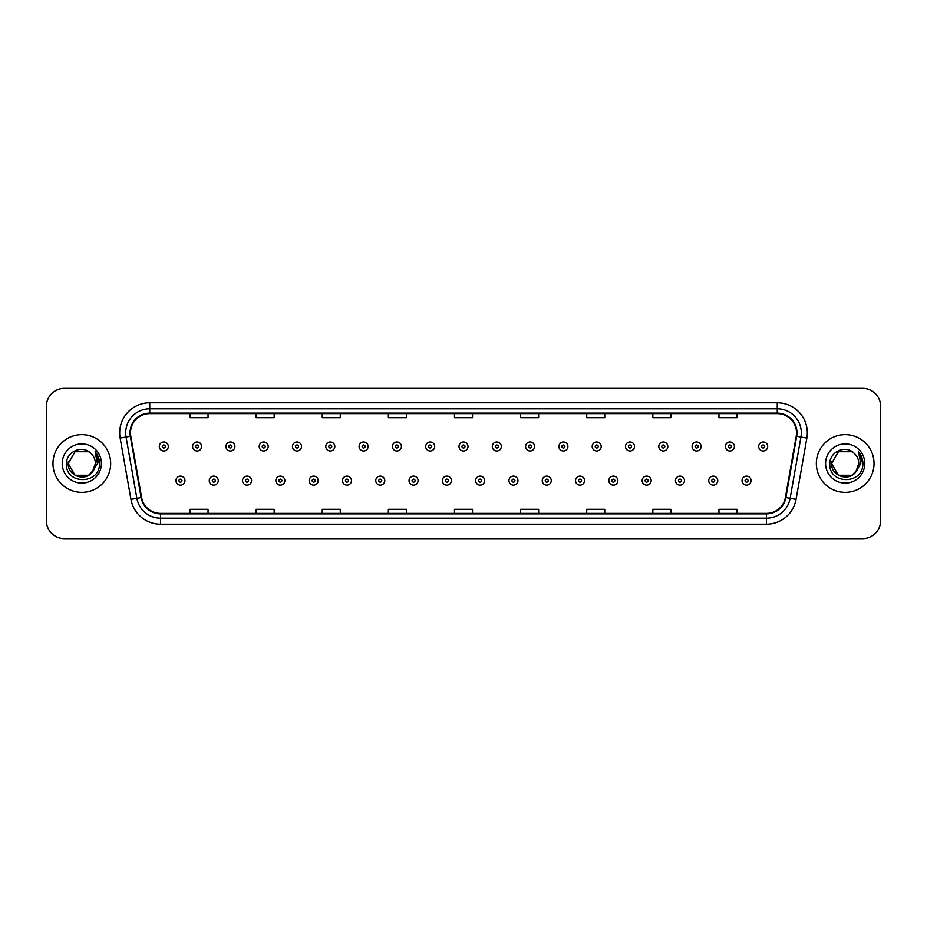 <?xml version="1.0" encoding="UTF-8"?>
<svg xmlns="http://www.w3.org/2000/svg" width="927" height="927" viewBox="0 0 927 927"><rect width="100%" height="100%" fill="white"/><g stroke="black" fill="none" stroke-linecap="round" stroke-linejoin="round"><path stroke-width="1.39" d="M52.966 463.5A28.853 28.853 0 0 0 81.819 492.353A28.853 28.853 0 0 0 110.661 463.5A28.853 28.853 0 0 0 81.819 434.647A28.853 28.853 0 0 0 52.966 463.5A28.853 28.853 0 0 0 81.819 492.353A28.853 28.853 0 0 0 110.661 463.5A28.853 28.853 0 0 0 81.819 434.647A28.853 28.853 0 0 0 52.966 463.5M816.339 463.5A28.853 28.853 0 0 0 845.181 492.353A28.853 28.853 0 0 0 874.034 463.5A28.853 28.853 0 0 0 845.181 434.647A28.853 28.853 0 0 0 816.339 463.5A28.853 28.853 0 0 0 845.181 492.353A28.853 28.853 0 0 0 874.034 463.5A28.853 28.853 0 0 0 845.181 434.647A28.853 28.853 0 0 0 816.339 463.5M130.498 432.839A19.235 19.235 0 0 1 149.734 413.616L777.266 413.616A19.235 19.235 0 0 1 796.212 436.188L785.401 497.498A19.235 19.235 0 0 1 766.455 513.384L160.545 513.384A19.235 19.235 0 0 1 141.599 497.498L130.788 436.188A19.235 19.235 0 0 1 130.498 432.839M130.023 432.839A19.71 19.71 0 0 0 130.325 436.269L141.136 497.579A19.71 19.71 0 0 0 160.545 513.871L766.455 513.871A19.71 19.71 0 0 0 785.864 497.579L796.675 436.269A19.71 19.71 0 0 0 777.266 413.129L149.734 413.129A19.71 19.71 0 0 0 130.023 432.839M120.139 438.065A30.058 30.058 0 0 1 149.734 402.793L777.266 402.793A30.058 30.058 0 0 1 806.861 438.065L796.05 499.375A30.058 30.058 0 0 1 766.455 524.207L160.545 524.207A30.058 30.058 0 0 1 130.95 499.375L120.139 438.065L126.06 437.023A24.044 24.044 0 0 1 149.734 408.807L777.266 408.807A24.044 24.044 0 0 1 800.94 437.023L790.128 498.332A24.044 24.044 0 0 1 766.455 518.193L160.545 518.193A24.044 24.044 0 0 1 136.872 498.332L126.06 437.023A24.044 24.044 0 0 1 125.69 432.839M880.65 406.397A18.03 18.03 0 0 0 862.62 388.367L64.38 388.367A18.03 18.03 0 0 0 46.35 406.397L46.35 520.603A18.03 18.03 0 0 0 64.38 538.633L862.62 538.633A18.03 18.03 0 0 0 880.65 520.603L880.65 406.397L880.65 520.603M785.864 497.579L790.128 498.332L800.94 437.023L806.861 438.065M454.485 413.616L454.485 417.683L472.515 417.683L472.515 413.616M388.367 413.616L388.367 417.683L406.397 417.683L406.397 413.616M322.248 413.616L322.248 417.683L340.279 417.683L340.279 413.616M256.13 413.616L256.13 417.683L274.16 417.683L274.16 413.616M190.012 413.616L190.012 417.683L208.042 417.683L208.042 413.616M520.603 413.616L520.603 417.683L538.633 417.683L538.633 413.616M586.721 413.616L586.721 417.683L604.752 417.683L604.752 413.616M652.84 413.616L652.84 417.683L670.87 417.683L670.87 413.616M718.958 413.616L718.958 417.683L736.988 417.683L736.988 413.616M472.515 513.384L472.515 509.317L454.485 509.317L454.485 513.384M406.397 513.384L406.397 509.317L388.367 509.317L388.367 513.384M340.279 513.384L340.279 509.317L322.248 509.317L322.248 513.384M274.16 513.384L274.16 509.317L256.13 509.317L256.13 513.384M208.042 513.384L208.042 509.317L190.012 509.317L190.012 513.384M538.633 513.384L538.633 509.317L520.603 509.317L520.603 513.384M604.752 513.384L604.752 509.317L586.721 509.317L586.721 513.384M670.87 513.384L670.87 509.317L652.84 509.317L652.84 513.384M736.988 513.384L736.988 509.317L718.958 509.317L718.958 513.384M46.35 406.397L46.35 520.603M862.62 388.367L64.38 388.367M64.38 538.633L862.62 538.633M168.308 446.49A4.508 4.508 0 0 1 163.801 450.997A4.508 4.508 0 0 1 159.293 446.49A4.508 4.508 0 0 1 163.801 441.982A4.508 4.508 0 0 1 168.308 446.49A4.508 4.508 0 0 0 163.801 441.982A4.508 4.508 0 0 0 159.293 446.49M175.945 480.626A4.508 4.508 0 0 1 180.452 476.119A4.508 4.508 0 0 1 184.96 480.626A4.508 4.508 0 0 1 180.452 485.134A4.508 4.508 0 0 1 175.945 480.626A4.508 4.508 0 0 0 180.452 485.134A4.508 4.508 0 0 0 184.96 480.626M201.611 446.49A4.508 4.508 0 0 1 197.103 450.997A4.508 4.508 0 0 1 192.596 446.49A4.508 4.508 0 0 1 197.103 441.982A4.508 4.508 0 0 1 201.611 446.49A4.508 4.508 0 0 0 197.103 441.982A4.508 4.508 0 0 0 192.596 446.49M234.913 446.49A4.508 4.508 0 0 1 230.406 450.997A4.508 4.508 0 0 1 225.898 446.49A4.508 4.508 0 0 1 230.406 441.982A4.508 4.508 0 0 1 234.913 446.49A4.508 4.508 0 0 0 230.406 441.982A4.508 4.508 0 0 0 225.898 446.49M268.204 446.49A4.508 4.508 0 0 1 263.697 450.997A4.508 4.508 0 0 1 259.189 446.49A4.508 4.508 0 0 1 263.697 441.982A4.508 4.508 0 0 1 268.204 446.49A4.508 4.508 0 0 0 263.697 441.982A4.508 4.508 0 0 0 259.189 446.49M301.507 446.49A4.508 4.508 0 0 1 296.999 450.997A4.508 4.508 0 0 1 292.492 446.49A4.508 4.508 0 0 1 296.999 441.982A4.508 4.508 0 0 1 301.507 446.49A4.508 4.508 0 0 0 296.999 441.982A4.508 4.508 0 0 0 292.492 446.49M209.247 480.626A4.508 4.508 0 0 1 213.755 476.119A4.508 4.508 0 0 1 218.262 480.626A4.508 4.508 0 0 1 213.755 485.134A4.508 4.508 0 0 1 209.247 480.626A4.508 4.508 0 0 0 213.755 485.134A4.508 4.508 0 0 0 218.262 480.626M242.538 480.626A4.508 4.508 0 0 1 247.045 476.119A4.508 4.508 0 0 1 251.565 480.626A4.508 4.508 0 0 1 247.045 485.134A4.508 4.508 0 0 1 242.538 480.626A4.508 4.508 0 0 0 247.045 485.134A4.508 4.508 0 0 0 251.565 480.626M275.84 480.626A4.508 4.508 0 0 1 280.348 476.119A4.508 4.508 0 0 1 284.856 480.626A4.508 4.508 0 0 1 280.348 485.134A4.508 4.508 0 0 1 275.84 480.626A4.508 4.508 0 0 0 280.348 485.134A4.508 4.508 0 0 0 284.856 480.626M88.61 475.273A13.592 13.592 0 0 0 95.4 463.5C95.319 459.398 93.766 455.98 90.719 453.233C82.364 444.485 66.327 451.704 66.477 463.5C64.948 484.473 98.957 485.03 99.502 464.52L99.537 463.5C99.479 459.039 97.995 455.134 95.087 451.762L97.428 463.5L92.318 472.11L95.4 463.5M93.882 469.746L88.61 475.273L75.017 475.273L68.227 463.5L75.017 475.273L88.61 475.273L91.947 472.55L88.61 475.273L75.017 475.273L68.227 463.5L75.017 475.273L88.61 475.273L92.155 472.307L88.61 475.273L75.017 475.273L68.227 463.5L75.017 475.273L88.61 475.273L93.882 469.746L88.61 475.273L75.017 475.273L68.227 463.5L75.017 475.273L88.61 475.273L93.882 469.746L88.61 475.273L75.017 475.273L68.227 463.5L75.017 451.727L88.61 451.727L90.719 453.233L88.61 451.727L75.017 451.727L68.227 463.5L75.017 451.727M68.378 461.495L68.227 463.5L75.017 451.727L88.61 451.727L90.719 453.233L88.61 451.727L75.017 451.727L68.227 463.5C67.532 475.551 84.577 481.901 91.947 472.55L92.318 472.11M62.213 463.5A19.594 19.594 0 0 0 81.819 483.094A19.594 19.594 0 0 0 101.414 463.5A19.594 19.594 0 0 0 81.819 443.906A19.594 19.594 0 0 0 62.213 463.5M95.214 451.912L99.525 464.01M851.983 475.273A13.592 13.592 0 0 0 858.773 463.5C858.692 459.398 857.139 455.98 854.091 453.233C845.737 444.485 829.7 451.704 829.85 463.5C828.321 484.473 862.33 485.03 862.875 464.52L862.91 463.5C862.852 459.039 861.368 455.134 858.46 451.762L860.801 463.5L855.691 472.11L858.773 463.5M838.39 475.273L851.983 475.273L855.528 472.307L851.983 475.273L838.39 475.273L831.6 463.5L838.39 475.273L851.983 475.273L857.255 469.746L851.983 475.273L838.39 475.273L831.6 463.5L838.39 451.727L851.983 451.727L854.091 453.233L851.983 451.727L838.39 451.727L831.6 463.5L838.39 451.727L851.983 451.727L854.091 453.233L851.983 451.727L838.39 451.727L831.6 463.5L831.751 461.495M855.528 472.307L851.983 475.273L838.39 475.273L831.6 463.5L838.39 475.273L851.983 475.273L855.528 472.307L852.226 475.122M857.255 469.746L851.983 475.273L838.39 475.273L831.6 463.5L838.39 475.273L851.983 475.273L855.621 472.202M831.6 463.5C830.905 475.551 847.938 481.901 855.32 472.55L855.691 472.11M825.586 463.5A19.594 19.594 0 0 0 845.181 483.094A19.594 19.594 0 0 0 864.787 463.5A19.594 19.594 0 0 0 845.181 443.906A19.594 19.594 0 0 0 825.586 463.5M858.587 451.912L862.898 464.01M334.809 446.49A4.508 4.508 0 0 1 330.302 450.997A4.508 4.508 0 0 1 325.794 446.49A4.508 4.508 0 0 1 330.302 441.982A4.508 4.508 0 0 1 334.809 446.49A4.508 4.508 0 0 0 330.302 441.982A4.508 4.508 0 0 0 325.794 446.49M368.112 446.49A4.508 4.508 0 0 1 363.604 450.997A4.508 4.508 0 0 1 359.097 446.49A4.508 4.508 0 0 1 363.604 441.982A4.508 4.508 0 0 1 368.112 446.49A4.508 4.508 0 0 0 363.604 441.982A4.508 4.508 0 0 0 359.097 446.49M401.403 446.49A4.508 4.508 0 0 1 396.895 450.997A4.508 4.508 0 0 1 392.388 446.49A4.508 4.508 0 0 1 396.895 441.982A4.508 4.508 0 0 1 401.403 446.49A4.508 4.508 0 0 0 396.895 441.982A4.508 4.508 0 0 0 392.388 446.49M309.143 480.626A4.508 4.508 0 0 1 313.65 476.119A4.508 4.508 0 0 1 318.158 480.626A4.508 4.508 0 0 1 313.65 485.134A4.508 4.508 0 0 1 309.143 480.626A4.508 4.508 0 0 0 313.65 485.134A4.508 4.508 0 0 0 318.158 480.626M342.445 480.626A4.508 4.508 0 0 1 346.953 476.119A4.508 4.508 0 0 1 351.46 480.626A4.508 4.508 0 0 1 346.953 485.134A4.508 4.508 0 0 1 342.445 480.626A4.508 4.508 0 0 0 346.953 485.134A4.508 4.508 0 0 0 351.46 480.626M375.748 480.626A4.508 4.508 0 0 1 380.255 476.119A4.508 4.508 0 0 1 384.763 480.626A4.508 4.508 0 0 1 380.255 485.134A4.508 4.508 0 0 1 375.748 480.626A4.508 4.508 0 0 0 380.255 485.134A4.508 4.508 0 0 0 384.763 480.626M434.705 446.49A4.508 4.508 0 0 1 430.198 450.997A4.508 4.508 0 0 1 425.69 446.49A4.508 4.508 0 0 1 430.198 441.982A4.508 4.508 0 0 1 434.705 446.49A4.508 4.508 0 0 0 430.198 441.982A4.508 4.508 0 0 0 425.69 446.49M468.008 446.49A4.508 4.508 0 0 1 463.5 450.997A4.508 4.508 0 0 1 458.992 446.49A4.508 4.508 0 0 1 463.5 441.982A4.508 4.508 0 0 1 468.008 446.49A4.508 4.508 0 0 0 463.5 441.982A4.508 4.508 0 0 0 458.992 446.49M501.31 446.49A4.508 4.508 0 0 1 496.802 450.997A4.508 4.508 0 0 1 492.295 446.49A4.508 4.508 0 0 1 496.802 441.982A4.508 4.508 0 0 1 501.31 446.49A4.508 4.508 0 0 0 496.802 441.982A4.508 4.508 0 0 0 492.295 446.49M534.612 446.49A4.508 4.508 0 0 1 530.105 450.997A4.508 4.508 0 0 1 525.597 446.49A4.508 4.508 0 0 1 530.105 441.982A4.508 4.508 0 0 1 534.612 446.49A4.508 4.508 0 0 0 530.105 441.982A4.508 4.508 0 0 0 525.597 446.49M567.903 446.49A4.508 4.508 0 0 1 563.396 450.997A4.508 4.508 0 0 1 558.888 446.49A4.508 4.508 0 0 1 563.396 441.982A4.508 4.508 0 0 1 567.903 446.49A4.508 4.508 0 0 0 563.396 441.982A4.508 4.508 0 0 0 558.888 446.49M409.039 480.626A4.508 4.508 0 0 1 413.546 476.119A4.508 4.508 0 0 1 418.054 480.626A4.508 4.508 0 0 1 413.546 485.134A4.508 4.508 0 0 1 409.039 480.626A4.508 4.508 0 0 0 413.546 485.134A4.508 4.508 0 0 0 418.054 480.626M442.341 480.626A4.508 4.508 0 0 1 446.849 476.119A4.508 4.508 0 0 1 451.356 480.626A4.508 4.508 0 0 1 446.849 485.134A4.508 4.508 0 0 1 442.341 480.626A4.508 4.508 0 0 0 446.849 485.134A4.508 4.508 0 0 0 451.356 480.626M475.644 480.626A4.508 4.508 0 0 1 480.151 476.119A4.508 4.508 0 0 1 484.659 480.626A4.508 4.508 0 0 1 480.151 485.134A4.508 4.508 0 0 1 475.644 480.626A4.508 4.508 0 0 0 480.151 485.134A4.508 4.508 0 0 0 484.659 480.626M508.946 480.626A4.508 4.508 0 0 1 513.454 476.119A4.508 4.508 0 0 1 517.961 480.626A4.508 4.508 0 0 1 513.454 485.134A4.508 4.508 0 0 1 508.946 480.626A4.508 4.508 0 0 0 513.454 485.134A4.508 4.508 0 0 0 517.961 480.626M542.237 480.626A4.508 4.508 0 0 1 546.745 476.119A4.508 4.508 0 0 1 551.252 480.626A4.508 4.508 0 0 1 546.745 485.134A4.508 4.508 0 0 1 542.237 480.626A4.508 4.508 0 0 0 546.745 485.134A4.508 4.508 0 0 0 551.252 480.626M601.206 446.49A4.508 4.508 0 0 1 596.698 450.997A4.508 4.508 0 0 1 592.191 446.49A4.508 4.508 0 0 1 596.698 441.982A4.508 4.508 0 0 1 601.206 446.49A4.508 4.508 0 0 0 596.698 441.982A4.508 4.508 0 0 0 592.191 446.49M634.508 446.49A4.508 4.508 0 0 1 630.001 450.997A4.508 4.508 0 0 1 625.493 446.49A4.508 4.508 0 0 1 630.001 441.982A4.508 4.508 0 0 1 634.508 446.49A4.508 4.508 0 0 0 630.001 441.982A4.508 4.508 0 0 0 625.493 446.49M667.811 446.49A4.508 4.508 0 0 1 663.303 450.997A4.508 4.508 0 0 1 658.796 446.49A4.508 4.508 0 0 1 663.303 441.982A4.508 4.508 0 0 1 667.811 446.49A4.508 4.508 0 0 0 663.303 441.982A4.508 4.508 0 0 0 658.796 446.49M701.102 446.49A4.508 4.508 0 0 1 696.594 450.997A4.508 4.508 0 0 1 692.087 446.49A4.508 4.508 0 0 1 696.594 441.982A4.508 4.508 0 0 1 701.102 446.49A4.508 4.508 0 0 0 696.594 441.982A4.508 4.508 0 0 0 692.087 446.49M734.404 446.49A4.508 4.508 0 0 1 729.897 450.997A4.508 4.508 0 0 1 725.389 446.49A4.508 4.508 0 0 1 729.897 441.982A4.508 4.508 0 0 1 734.404 446.49A4.508 4.508 0 0 0 729.897 441.982A4.508 4.508 0 0 0 725.389 446.49M767.707 446.49A4.508 4.508 0 0 1 763.199 450.997A4.508 4.508 0 0 1 758.692 446.49A4.508 4.508 0 0 1 763.199 441.982A4.508 4.508 0 0 1 767.707 446.49A4.508 4.508 0 0 0 763.199 441.982A4.508 4.508 0 0 0 758.692 446.49M575.54 480.626A4.508 4.508 0 0 1 580.047 476.119A4.508 4.508 0 0 1 584.555 480.626A4.508 4.508 0 0 1 580.047 485.134A4.508 4.508 0 0 1 575.54 480.626A4.508 4.508 0 0 0 580.047 485.134A4.508 4.508 0 0 0 584.555 480.626M608.842 480.626A4.508 4.508 0 0 1 613.35 476.119A4.508 4.508 0 0 1 617.857 480.626A4.508 4.508 0 0 1 613.35 485.134A4.508 4.508 0 0 1 608.842 480.626A4.508 4.508 0 0 0 613.35 485.134A4.508 4.508 0 0 0 617.857 480.626M642.144 480.626A4.508 4.508 0 0 1 646.652 476.119A4.508 4.508 0 0 1 651.16 480.626A4.508 4.508 0 0 1 646.652 485.134A4.508 4.508 0 0 1 642.144 480.626A4.508 4.508 0 0 0 646.652 485.134A4.508 4.508 0 0 0 651.16 480.626M675.435 480.626A4.508 4.508 0 0 1 679.954 476.119A4.508 4.508 0 0 1 684.462 480.626A4.508 4.508 0 0 1 679.954 485.134A4.508 4.508 0 0 1 675.435 480.626A4.508 4.508 0 0 0 679.954 485.134A4.508 4.508 0 0 0 684.462 480.626M708.738 480.626A4.508 4.508 0 0 1 713.245 476.119A4.508 4.508 0 0 1 717.753 480.626A4.508 4.508 0 0 1 713.245 485.134A4.508 4.508 0 0 1 708.738 480.626A4.508 4.508 0 0 0 713.245 485.134A4.508 4.508 0 0 0 717.753 480.626M742.04 480.626A4.508 4.508 0 0 1 746.548 476.119A4.508 4.508 0 0 1 751.055 480.626A4.508 4.508 0 0 1 746.548 485.134A4.508 4.508 0 0 1 742.04 480.626A4.508 4.508 0 0 0 746.548 485.134A4.508 4.508 0 0 0 751.055 480.626M777.266 402.793L777.266 413.129M126.06 437.023L130.325 436.269M160.545 524.207L160.545 513.871M766.455 513.871L766.455 524.207M130.95 499.375L141.136 497.579M796.675 436.269L800.94 437.023M149.734 402.793L149.734 413.129M790.128 498.332L796.05 499.375M162.295 446.49A1.506 1.506 0 0 0 163.801 447.996A1.506 1.506 0 0 0 165.307 446.49A1.506 1.506 0 0 0 163.801 444.983A1.506 1.506 0 0 0 162.295 446.49M181.959 480.626A1.506 1.506 0 0 0 180.452 479.132A1.506 1.506 0 0 0 178.946 480.626A1.506 1.506 0 0 0 180.452 482.133A1.506 1.506 0 0 0 181.959 480.626M195.597 446.49A1.506 1.506 0 0 0 197.103 447.996A1.506 1.506 0 0 0 198.598 446.49A1.506 1.506 0 0 0 197.103 444.983A1.506 1.506 0 0 0 195.597 446.49M228.899 446.49A1.506 1.506 0 0 0 230.406 447.996A1.506 1.506 0 0 0 231.901 446.49A1.506 1.506 0 0 0 230.406 444.983A1.506 1.506 0 0 0 228.899 446.49M262.202 446.49A1.506 1.506 0 0 0 263.697 447.996A1.506 1.506 0 0 0 265.203 446.49A1.506 1.506 0 0 0 263.697 444.983A1.506 1.506 0 0 0 262.202 446.49M295.493 446.49A1.506 1.506 0 0 0 296.999 447.996A1.506 1.506 0 0 0 298.506 446.49A1.506 1.506 0 0 0 296.999 444.983A1.506 1.506 0 0 0 295.493 446.49M215.249 480.626A1.506 1.506 0 0 0 213.755 479.132A1.506 1.506 0 0 0 212.248 480.626A1.506 1.506 0 0 0 213.755 482.133A1.506 1.506 0 0 0 215.249 480.626M248.552 480.626A1.506 1.506 0 0 0 247.045 479.132A1.506 1.506 0 0 0 245.551 480.626A1.506 1.506 0 0 0 247.045 482.133A1.506 1.506 0 0 0 248.552 480.626M281.854 480.626A1.506 1.506 0 0 0 280.348 479.132A1.506 1.506 0 0 0 278.853 480.626A1.506 1.506 0 0 0 280.348 482.133A1.506 1.506 0 0 0 281.854 480.626M328.795 446.49A1.506 1.506 0 0 0 330.302 447.996A1.506 1.506 0 0 0 331.808 446.49A1.506 1.506 0 0 0 330.302 444.983A1.506 1.506 0 0 0 328.795 446.49M362.098 446.49A1.506 1.506 0 0 0 363.604 447.996A1.506 1.506 0 0 0 365.099 446.49A1.506 1.506 0 0 0 363.604 444.983A1.506 1.506 0 0 0 362.098 446.49M395.4 446.49A1.506 1.506 0 0 0 396.895 447.996A1.506 1.506 0 0 0 398.401 446.49A1.506 1.506 0 0 0 396.895 444.983A1.506 1.506 0 0 0 395.4 446.49M315.157 480.626A1.506 1.506 0 0 0 313.65 479.132A1.506 1.506 0 0 0 312.144 480.626A1.506 1.506 0 0 0 313.65 482.133A1.506 1.506 0 0 0 315.157 480.626M348.448 480.626A1.506 1.506 0 0 0 346.953 479.132A1.506 1.506 0 0 0 345.447 480.626A1.506 1.506 0 0 0 346.953 482.133A1.506 1.506 0 0 0 348.448 480.626M381.75 480.626A1.506 1.506 0 0 0 380.255 479.132A1.506 1.506 0 0 0 378.749 480.626A1.506 1.506 0 0 0 380.255 482.133A1.506 1.506 0 0 0 381.75 480.626M428.703 446.49A1.506 1.506 0 0 0 430.198 447.996A1.506 1.506 0 0 0 431.704 446.49A1.506 1.506 0 0 0 430.198 444.983A1.506 1.506 0 0 0 428.703 446.49M461.994 446.49A1.506 1.506 0 0 0 463.5 447.996A1.506 1.506 0 0 0 465.006 446.49A1.506 1.506 0 0 0 463.5 444.983A1.506 1.506 0 0 0 461.994 446.49M495.296 446.49A1.506 1.506 0 0 0 496.802 447.996A1.506 1.506 0 0 0 498.297 446.49A1.506 1.506 0 0 0 496.802 444.983A1.506 1.506 0 0 0 495.296 446.49M528.599 446.49A1.506 1.506 0 0 0 530.105 447.996A1.506 1.506 0 0 0 531.6 446.49A1.506 1.506 0 0 0 530.105 444.983A1.506 1.506 0 0 0 528.599 446.49M561.901 446.49A1.506 1.506 0 0 0 563.396 447.996A1.506 1.506 0 0 0 564.902 446.49A1.506 1.506 0 0 0 563.396 444.983A1.506 1.506 0 0 0 561.901 446.49M415.053 480.626A1.506 1.506 0 0 0 413.546 479.132A1.506 1.506 0 0 0 412.052 480.626A1.506 1.506 0 0 0 413.546 482.133A1.506 1.506 0 0 0 415.053 480.626M448.355 480.626A1.506 1.506 0 0 0 446.849 479.132A1.506 1.506 0 0 0 445.342 480.626A1.506 1.506 0 0 0 446.849 482.133A1.506 1.506 0 0 0 448.355 480.626M481.658 480.626A1.506 1.506 0 0 0 480.151 479.132A1.506 1.506 0 0 0 478.645 480.626A1.506 1.506 0 0 0 480.151 482.133A1.506 1.506 0 0 0 481.658 480.626M514.948 480.626A1.506 1.506 0 0 0 513.454 479.132A1.506 1.506 0 0 0 511.947 480.626A1.506 1.506 0 0 0 513.454 482.133A1.506 1.506 0 0 0 514.948 480.626M548.251 480.626A1.506 1.506 0 0 0 546.745 479.132A1.506 1.506 0 0 0 545.25 480.626A1.506 1.506 0 0 0 546.745 482.133A1.506 1.506 0 0 0 548.251 480.626M595.192 446.49A1.506 1.506 0 0 0 596.698 447.996A1.506 1.506 0 0 0 598.205 446.49A1.506 1.506 0 0 0 596.698 444.983A1.506 1.506 0 0 0 595.192 446.49M628.494 446.49A1.506 1.506 0 0 0 630.001 447.996A1.506 1.506 0 0 0 631.507 446.49A1.506 1.506 0 0 0 630.001 444.983A1.506 1.506 0 0 0 628.494 446.49M661.797 446.49A1.506 1.506 0 0 0 663.303 447.996A1.506 1.506 0 0 0 664.798 446.49A1.506 1.506 0 0 0 663.303 444.983A1.506 1.506 0 0 0 661.797 446.49M695.099 446.49A1.506 1.506 0 0 0 696.594 447.996A1.506 1.506 0 0 0 698.101 446.49A1.506 1.506 0 0 0 696.594 444.983A1.506 1.506 0 0 0 695.099 446.49M728.402 446.49A1.506 1.506 0 0 0 729.897 447.996A1.506 1.506 0 0 0 731.403 446.49A1.506 1.506 0 0 0 729.897 444.983A1.506 1.506 0 0 0 728.402 446.49M761.693 446.49A1.506 1.506 0 0 0 763.199 447.996A1.506 1.506 0 0 0 764.705 446.49A1.506 1.506 0 0 0 763.199 444.983A1.506 1.506 0 0 0 761.693 446.49M581.553 480.626A1.506 1.506 0 0 0 580.047 479.132A1.506 1.506 0 0 0 578.552 480.626A1.506 1.506 0 0 0 580.047 482.133A1.506 1.506 0 0 0 581.553 480.626M614.856 480.626A1.506 1.506 0 0 0 613.35 479.132A1.506 1.506 0 0 0 611.843 480.626A1.506 1.506 0 0 0 613.35 482.133A1.506 1.506 0 0 0 614.856 480.626M648.147 480.626A1.506 1.506 0 0 0 646.652 479.132A1.506 1.506 0 0 0 645.146 480.626A1.506 1.506 0 0 0 646.652 482.133A1.506 1.506 0 0 0 648.147 480.626M681.449 480.626A1.506 1.506 0 0 0 679.954 479.132A1.506 1.506 0 0 0 678.448 480.626A1.506 1.506 0 0 0 679.954 482.133A1.506 1.506 0 0 0 681.449 480.626M714.752 480.626A1.506 1.506 0 0 0 713.245 479.132A1.506 1.506 0 0 0 711.751 480.626A1.506 1.506 0 0 0 713.245 482.133A1.506 1.506 0 0 0 714.752 480.626M748.054 480.626A1.506 1.506 0 0 0 746.548 479.132A1.506 1.506 0 0 0 745.041 480.626A1.506 1.506 0 0 0 746.548 482.133A1.506 1.506 0 0 0 748.054 480.626"/></g></svg>
